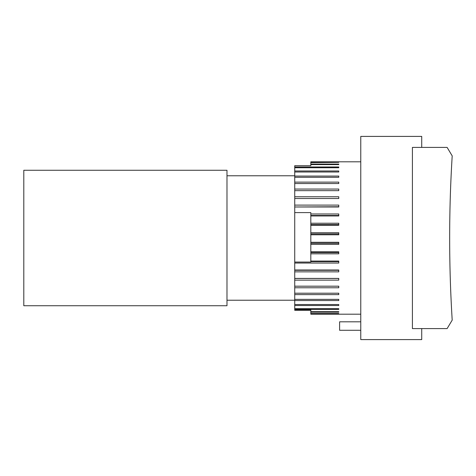<?xml version="1.0" encoding="UTF-8"?>
<svg xmlns="http://www.w3.org/2000/svg" width="476" height="476" viewBox="0 0 476 476"><rect width="100%" height="100%" fill="white"/><g stroke="black" fill="none" stroke-linecap="round" stroke-linejoin="round"><path stroke-width="0.71" d="M421.724 147.411L447.119 147.411L452.2 155.878A1328.891 1328.891 0 0 0 452.2 320.122L447.119 328.589L412.412 328.589L412.412 147.411L421.724 147.411L421.724 136.41L360.766 136.41L360.766 339.59L421.724 339.59L421.724 328.589M310.816 161.804L338.757 161.822L310.816 161.822L310.816 165.702L294.733 165.702L294.733 166.975L338.757 166.975L338.757 167.748L294.733 167.748L294.733 170.997L338.757 170.997L338.757 172.003L294.733 172.003L294.733 176.072L338.757 176.072L338.757 177.292L294.733 177.292L294.733 182.124L338.757 182.124L338.757 183.546L294.733 183.546L294.733 189.055L338.757 189.055L338.757 190.656L294.733 190.656L294.733 196.761L338.757 196.761L338.757 198.51L294.733 198.51L294.733 205.114L338.757 205.114L338.757 206.989L294.733 206.989L294.733 212.599L310.816 212.599L310.816 262.056L294.733 262.056L294.733 212.599M310.816 310.298L294.733 310.298L294.733 309.834L310.816 310.126M310.816 309.834L310.816 314.196L360.766 314.196M310.816 162.346L338.757 162.346L310.816 162.619M310.816 233.894L338.757 233.894M310.816 232.728L338.757 232.728L338.757 234.787L310.816 234.787M310.816 243.266L338.757 243.266M310.816 242.296L338.757 242.296L338.757 244.355L310.816 244.355M310.816 252.554L338.757 252.554M310.816 251.798L338.757 251.798L338.757 253.821L310.816 253.821M310.816 261.61L338.757 261.61M310.816 261.08L338.757 261.08L338.757 263.038L294.733 263.038L294.733 262.056M310.816 313.529L338.757 313.529L310.816 313.773M338.757 161.804L360.766 161.804M310.816 164.077L338.757 164.077L338.757 164.607L310.816 164.607M310.816 213.992L338.757 213.992L338.757 215.955L310.816 215.955M310.816 223.244L338.757 223.244L338.757 225.267L310.816 225.267M294.733 263.038L294.733 269.999L338.757 269.999L338.757 271.855L294.733 271.855L294.733 278.412L338.757 278.412L338.757 280.144L294.733 280.144L294.733 286.189L338.757 286.189L338.757 287.772L294.733 287.772L294.733 293.21L338.757 293.21L338.757 294.608L294.733 294.608L294.733 299.356L338.757 299.356L338.757 300.552L294.733 300.552L294.733 304.533L338.757 304.533L338.757 305.515L294.733 305.515L294.733 308.662L338.757 308.662L338.757 309.406L294.733 309.406L294.733 309.834M310.816 311.679L338.757 311.679L338.757 312.179L310.816 312.179M338.757 164.077L338.757 164.607M338.757 166.975L338.757 167.748M294.733 167.748L294.733 166.975M294.733 172.003L294.733 170.997M294.733 177.292L294.733 176.072M294.733 183.546L294.733 182.124M294.733 190.656L294.733 189.055M294.733 198.51L294.733 196.761M294.733 206.989L338.757 206.757M294.733 206.757L294.733 205.114M310.816 215.497L338.757 215.497M310.816 224.589L338.757 224.589M294.733 271.855L294.733 270.297L338.757 270.297M294.733 270.297L294.733 269.999M294.733 280.144L294.733 278.472L338.757 278.472M294.733 287.772L294.733 286.189M294.733 294.608L294.733 293.21M294.733 300.552L294.733 299.356M294.733 305.515L294.733 304.533M338.757 308.662L338.757 309.406M294.733 309.406L294.733 308.662M338.757 311.679L338.757 312.179M360.766 321.812L339.602 321.812L339.602 330.279L360.766 330.279M226.987 170.271L226.987 305.729L23.8 305.729L23.8 170.271L226.987 170.271M226.987 300.225L294.733 300.225M226.987 175.775L294.733 175.775"/></g></svg>
